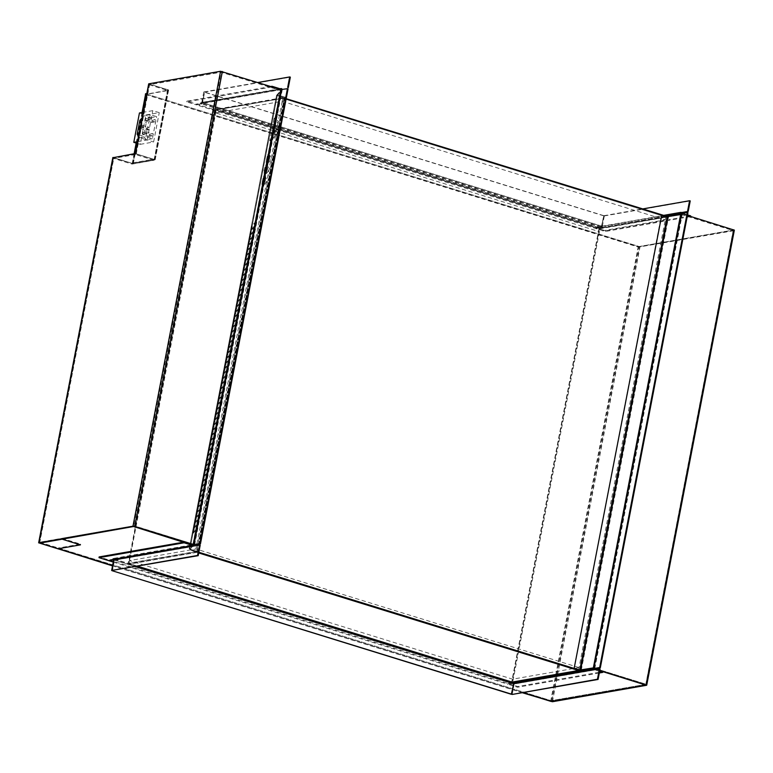 <?xml version="1.0" encoding="UTF-8"?>
<svg xmlns="http://www.w3.org/2000/svg" width="773" height="773" viewBox="0 0 773 773"><rect width="100%" height="100%" fill="white"/><g stroke="black" fill="none" stroke-linecap="round" stroke-linejoin="round"><path stroke-width="0.58" stroke-dasharray="3.87 2.9" d="M196.584 551.4L128.289 563.324L215.628 109.756L283.933 97.833L196.584 551.4L197.231 551.593L128.927 563.527L137.681 566.232L128.927 563.527L128.791 564.261L197.511 552.26L189.752 549.854L194.1 544.327L193.975 544.936L194.1 544.327L134.531 525.891L134.396 526.626L134.531 525.891L133.71 525.785L133.574 526.51L221.223 71.474L280.464 89.678L288.068 88.885M128.289 563.324L128.791 564.261L511.89 682.839L513.398 682.578L511.89 682.839L512.016 682.153L511.89 682.839L128.791 564.261L197.511 552.26L189.752 549.854L194.1 544.327L189.945 549.072L277.294 95.504L281.44 90.76L194.1 544.327L133.71 525.785L39.645 542.211L39.5 542.946M599.771 670.674L595.751 669.428L599.771 670.674M39.645 542.211L551.12 700.676L646.015 684.356L645.658 684.878L645.803 684.144L593.799 668.046L681.332 214.536L668.597 216.759L661.524 214.865L667.341 216.672L599.375 228.537L512.026 682.105L599.375 228.537L216.276 109.959L284.57 98.026L197.231 551.593L189.829 549.284L189.201 548.927L276.541 95.359L280.696 90.596L281.44 90.76L221.059 72.218L149.208 84.759L148.696 83.832M57.927 548.801L58.072 548.067L551.12 700.676L646.015 684.356L645.899 684.965L645.803 684.144L593.799 668.046M551.941 700.782L551.806 701.517L551.941 700.782M550.985 701.411L638.653 246.394L146.677 94.113L168.446 90.074L155.122 159.257L133.159 163.093A1.324 1.14 -99.9 0 1 132.946 163.605L113.602 157.682L135.922 153.75L149.344 84.025L221.223 71.474M112.558 565.71L522.606 692.627M39.858 542.424L39.713 543.158M128.55 563.594L511.649 682.173L598.988 228.605L215.889 110.027L128.55 563.594L197.646 551.526L189.897 549.12L197.646 551.526L197.511 552.26L197.646 551.526L128.927 563.527L216.276 109.959L128.927 563.527L195.376 551.922L198.709 552.956L195.376 551.922L196.902 551.651L198.845 552.26M580.639 670.433L667.988 216.865L600.012 228.74L512.673 682.308L593.993 668.104M681.332 214.536L733.142 230.576L733.287 229.842L681.284 213.744M574.126 668.442L661.475 214.875M283.933 97.833L284.957 97.958L199.028 544.173M215.628 109.756L282.715 98.355L665.814 216.933L578.465 670.5L579.035 667.572L512.596 679.177L129.497 560.589L195.936 548.985L579.035 667.572M667.988 216.865L599.375 228.537L216.276 109.959L216.411 109.225L285.131 97.224L277.381 94.818L281.585 90.026L221.194 71.483L149.344 84.025L135.922 153.75L135.275 153.556M600.012 228.74L216.276 109.959L284.995 97.958L277.236 95.552L281.585 90.026M667.341 216.672L580.001 670.23L667.341 216.672L599.375 228.537L599.51 227.803L216.411 109.225M512.673 682.308L511.649 682.173M598.988 228.605L598.804 231.475L215.706 112.897L215.889 110.027M196.902 551.651L284.242 98.084L282.715 98.355L195.936 548.985M284.242 98.084L286.184 98.693M215.706 112.897L282.155 101.292L282.715 98.355L665.814 216.933L665.244 219.87L598.804 231.475M282.155 101.292L665.244 219.87M129.497 560.589L128.927 563.527L137.681 566.232L128.927 563.527M512.596 679.177L512.026 682.105M265.371 180.273L263.96 184.679L265.593 177.21L265.371 180.273M263.149 179.78L261.738 184.187L263.361 176.727L263.149 179.78M267.487 169.258L266.086 173.664L266.299 170.611L267.709 166.205L267.487 169.258M265.265 168.775L263.854 173.181L264.076 170.128L265.487 165.722L265.265 168.775M269.603 158.252L268.202 162.659L268.424 159.605L269.825 155.199L269.603 158.252M267.381 157.769L265.98 162.175L267.603 154.716L267.381 157.769M192.419 533.215L196.091 529.022L196.796 525.35L193.124 529.544L192.419 533.215L193.163 533.37L193.868 529.708L197.54 525.514L196.825 529.186L193.163 533.37M193.124 529.544L193.868 529.708M196.796 525.35L197.54 525.514M196.091 529.022L196.825 529.186M193.414 528.075L197.076 523.881L197.782 520.21L194.12 524.403L193.414 528.075L194.149 528.239L194.854 524.567L198.526 520.374L197.82 524.046L194.149 528.239M194.12 524.403L194.854 524.567M197.782 520.21L198.526 520.374M197.076 523.881L197.82 524.046M194.4 522.935L198.062 518.741L198.777 515.079L195.105 519.272L194.4 522.935L195.144 523.099L195.849 519.427L199.511 515.233L198.806 518.905L195.144 523.099M195.105 519.272L195.849 519.427M198.777 515.079L199.511 515.233M198.062 518.741L198.806 518.905M195.385 517.804L199.057 513.61L199.763 509.938L196.091 514.132L195.385 517.804L196.129 517.958L196.835 514.296L200.507 510.103L199.801 513.774L196.129 517.958M196.091 514.132L196.835 514.296M199.763 509.938L200.507 510.103M199.057 513.61L199.801 513.774M196.381 512.663L200.043 508.47L200.748 504.798L197.086 508.992L196.381 512.663L197.115 512.828L197.83 509.156L201.492 504.962L200.787 508.634L197.115 512.828M197.086 508.992L197.83 509.156M200.748 504.798L201.492 504.962M200.043 508.47L200.787 508.634M197.366 507.523L201.038 503.329L201.743 499.667L198.072 503.851L197.366 507.523L198.11 507.687L198.816 504.015L202.478 499.822L201.772 503.494L198.11 507.687M198.072 503.851L198.816 504.015M201.743 499.667L202.478 499.822M201.038 503.329L201.772 503.494M198.352 502.392L202.024 498.199L202.729 494.527L199.067 498.72L198.352 502.392L199.096 502.547L199.801 498.875L203.473 494.691L202.768 498.353L199.096 502.547M199.067 498.72L199.801 498.875M202.729 494.527L203.473 494.691M202.024 498.199L202.768 498.353M199.347 497.252L203.009 493.058L203.724 489.386L200.052 493.58L199.347 497.252L200.091 497.416L200.796 493.744L204.459 489.551L203.753 493.222L200.091 497.416M200.052 493.58L200.796 493.744M203.724 489.386L204.459 489.551M203.009 493.058L203.753 493.222M200.333 492.111L204.004 487.918L204.71 484.256L201.038 488.439L200.333 492.111L201.077 492.275L201.782 488.604L205.454 484.41L204.748 488.082L201.077 492.275M201.038 488.439L201.782 488.604M204.71 484.256L205.454 484.41M204.004 487.918L204.748 488.082M201.328 486.971L204.99 482.787L205.695 479.115L202.033 483.309L201.328 486.971L202.062 487.135L202.768 483.463L206.439 479.279L205.734 482.941L202.062 487.135M202.033 483.309L202.768 483.463M205.695 479.115L206.439 479.279M204.99 482.787L205.734 482.941M202.313 481.84L205.985 477.646L206.691 473.975L203.019 478.168L202.313 481.84L203.057 481.994L203.763 478.332L207.425 474.139L206.72 477.811L203.057 481.994M203.019 478.168L203.763 478.332M206.691 473.975L207.425 474.139M205.985 477.646L206.72 477.811M203.299 476.699L206.971 472.506L207.676 468.834L204.014 473.028L203.299 476.699L204.043 476.864L204.748 473.192L208.42 468.998L207.715 472.67L204.043 476.864M204.014 473.028L204.748 473.192M207.676 468.834L208.42 468.998M206.971 472.506L207.715 472.67M204.294 471.559L207.956 467.375L208.671 463.703L205 467.897L204.294 471.559L205.029 471.723L205.744 468.051L209.406 463.858L208.7 467.53L205.029 471.723M205 467.897L205.744 468.051M208.671 463.703L209.406 463.858M207.956 467.375L208.7 467.53M205.28 466.428L208.952 462.235L209.657 458.563L205.985 462.756L205.28 466.428L206.024 466.583L206.729 462.921L210.401 458.727L209.686 462.399L206.024 466.583M205.985 462.756L206.729 462.921M209.657 458.563L210.401 458.727M208.952 462.235L209.686 462.399M206.275 461.288L209.937 457.094L210.643 453.422L206.98 457.616L206.275 461.288L207.009 461.452L207.715 457.78L211.387 453.587L210.681 457.258L207.009 461.452M206.98 457.616L207.715 457.78M210.643 453.422L211.387 453.587M209.937 457.094L210.681 457.258M207.261 456.147L210.932 451.954L211.638 448.292L207.966 452.476L207.261 456.147L208.005 456.312L208.71 452.64L212.372 448.446L211.667 452.118L208.005 456.312M207.966 452.476L208.71 452.64M211.638 448.292L212.372 448.446M210.932 451.954L211.667 452.118M208.246 451.017L211.918 446.823L212.623 443.151L208.952 447.345L208.246 451.017L208.99 451.171L209.696 447.509L213.367 443.316L212.662 446.978L208.99 451.171M208.952 447.345L209.696 447.509M212.623 443.151L213.367 443.316M211.918 446.823L212.662 446.978M209.241 445.876L212.904 441.683L213.609 438.011L209.947 442.204L209.241 445.876L209.976 446.04L210.691 442.369L214.353 438.175L213.648 441.847L209.976 446.04M209.947 442.204L210.691 442.369M213.609 438.011L214.353 438.175M212.904 441.683L213.648 441.847M210.227 440.736L213.899 436.542L214.604 432.88L210.932 437.064L210.227 440.736L210.971 440.9L211.676 437.228L215.348 433.035L214.633 436.706L210.971 440.9M210.932 437.064L211.676 437.228M214.604 432.88L215.348 433.035M213.899 436.542L214.633 436.706M211.222 435.595L214.884 431.411L215.59 427.74L211.928 431.933L211.222 435.595L211.957 435.759L212.662 432.088L216.334 427.904L215.628 431.566L211.957 435.759M211.928 431.933L212.662 432.088M215.59 427.74L216.334 427.904M214.884 431.411L215.628 431.566M212.208 430.464L215.87 426.271L216.585 422.599L212.913 426.793L212.208 430.464L212.952 430.629L213.657 426.957L217.319 422.763L216.614 426.435L212.952 430.629M212.913 426.793L213.657 426.957M216.585 422.599L217.319 422.763M215.87 426.271L216.614 426.435M213.193 425.324L216.865 421.13L217.571 417.468L213.899 421.652L213.193 425.324L213.937 425.488L214.643 421.816L218.315 417.623L217.609 421.295L213.937 425.488M213.899 421.652L214.643 421.816M217.571 417.468L218.315 417.623M216.865 421.13L217.609 421.295M214.189 420.183L217.851 416L218.556 412.328L214.894 416.521L214.189 420.183L214.923 420.348L215.628 416.676L219.3 412.492L218.595 416.154L214.923 420.348M214.894 416.521L215.628 416.676M218.556 412.328L219.3 412.492M217.851 416L218.595 416.154M215.174 415.053L218.846 410.859L219.551 407.187L215.88 411.381L215.174 415.053L215.918 415.207L216.624 411.545L220.286 407.352L219.58 411.023L215.918 415.207M215.88 411.381L216.624 411.545M219.551 407.187L220.286 407.352M218.846 410.859L219.58 411.023M216.16 409.912L219.832 405.719L220.537 402.047L216.875 406.24L216.16 409.912L216.904 410.077L217.609 406.405L221.281 402.211L220.576 405.883L216.904 410.077M216.875 406.24L217.609 406.405M220.537 402.047L221.281 402.211M219.832 405.719L220.576 405.883M217.155 404.772L220.817 400.588L221.532 396.916L217.86 401.11L217.155 404.772L217.899 404.936L218.604 401.264L222.266 397.071L221.561 400.743L217.899 404.936M217.86 401.11L218.604 401.264M221.532 396.916L222.266 397.071M220.817 400.588L221.561 400.743M218.141 399.641L221.812 395.447L222.518 391.776L218.846 395.969L218.141 399.641L218.885 399.796L219.59 396.134L223.262 391.94L222.547 395.612L218.885 399.796M218.846 395.969L219.59 396.134M222.518 391.776L223.262 391.94M221.812 395.447L222.547 395.612M219.136 394.501L222.798 390.307L223.503 386.635L219.841 390.829L219.136 394.501L219.87 394.665L220.576 390.993L224.247 386.8L223.542 390.471L219.87 394.665M219.841 390.829L220.576 390.993M223.503 386.635L224.247 386.8M222.798 390.307L223.542 390.471M220.121 389.36L223.793 385.167L224.499 381.504L220.827 385.688L220.121 389.36L220.865 389.524L221.571 385.853L225.233 381.659L224.528 385.331L220.865 389.524M220.827 385.688L221.571 385.853M224.499 381.504L225.233 381.659M223.793 385.167L224.528 385.331M221.107 384.229L224.779 380.036L225.484 376.364L221.822 380.558L221.107 384.229L221.851 384.384L222.556 380.712L226.228 376.528L225.523 380.19L221.851 384.384M221.822 380.558L222.556 380.712M225.484 376.364L226.228 376.528M224.779 380.036L225.523 380.19M222.102 379.089L225.764 374.895L226.47 371.224L222.808 375.417L222.102 379.089L222.837 379.253L223.552 375.581L227.214 371.388L226.508 375.06L222.837 379.253M222.808 375.417L223.552 375.581M226.47 371.224L227.214 371.388M225.764 374.895L226.508 375.06M223.088 373.948L226.76 369.755L227.465 366.093L223.793 370.277L223.088 373.948L223.832 374.113L224.537 370.441L228.209 366.247L227.494 369.919L223.832 374.113M223.793 370.277L224.537 370.441M227.465 366.093L228.209 366.247M226.76 369.755L227.494 369.919M224.083 368.808L227.745 364.624L228.45 360.952L224.788 365.146L224.083 368.808L224.817 368.972L225.523 365.3L229.195 361.117L228.489 364.779L224.817 368.972M224.788 365.146L225.523 365.3M228.45 360.952L229.195 361.117M227.745 364.624L228.489 364.779M225.069 363.677L228.74 359.484L229.446 355.812L225.774 360.005L225.069 363.677L225.813 363.832L226.518 360.17L230.18 355.976L229.475 359.648L225.813 363.832M225.774 360.005L226.518 360.17M229.446 355.812L230.18 355.976M228.74 359.484L229.475 359.648M226.054 358.537L229.726 354.343L230.431 350.671L226.76 354.865L226.054 358.537L226.798 358.701L227.504 355.029L231.175 350.836L230.47 354.507L226.798 358.701M226.76 354.865L227.504 355.029M230.431 350.671L231.175 350.836M229.726 354.343L230.47 354.507M227.049 353.396L230.712 349.212L231.417 345.541L227.755 349.734L227.049 353.396L227.784 353.561L228.499 349.889L232.161 345.705L231.456 349.367L227.784 353.561M227.755 349.734L228.499 349.889M231.417 345.541L232.161 345.705M230.712 349.212L231.456 349.367M228.035 348.265L231.707 344.072L232.412 340.4L228.74 344.594L228.035 348.265L228.779 348.42L229.484 344.758L233.156 340.564L232.441 344.236L228.779 348.42M228.74 344.594L229.484 344.758M232.412 340.4L233.156 340.564M231.707 344.072L232.441 344.236M229.021 343.125L232.692 338.932L233.398 335.26L229.736 339.453L229.021 343.125L229.765 343.289L230.47 339.618L234.142 335.424L233.436 339.096L229.765 343.289M229.736 339.453L230.47 339.618M233.398 335.26L234.142 335.424M232.692 338.932L233.436 339.096M230.016 337.985L233.678 333.791L234.393 330.129L230.721 334.322L230.016 337.985L230.76 338.149L231.465 334.477L235.127 330.284L234.422 333.955L230.76 338.149M230.721 334.322L231.465 334.477M234.393 330.129L235.127 330.284M233.678 333.791L234.422 333.955M231.001 332.854L234.673 328.66L235.379 324.989L231.707 329.182L231.001 332.854L231.745 333.008L232.451 329.346L236.123 325.153L235.417 328.825L231.745 333.008M231.707 329.182L232.451 329.346M235.379 324.989L236.123 325.153M234.673 328.66L235.417 328.825M231.997 327.713L235.659 323.52L236.364 319.848L232.702 324.042L231.997 327.713L232.731 327.878L233.436 324.206L237.108 320.012L236.403 323.684L232.731 327.878M232.702 324.042L233.436 324.206M236.364 319.848L237.108 320.012M235.659 323.52L236.403 323.684M232.982 322.573L236.654 318.379L237.359 314.717L233.688 318.901L232.982 322.573L233.726 322.737L234.432 319.065L238.094 314.872L237.388 318.544L233.726 322.737M233.688 318.901L234.432 319.065M237.359 314.717L238.094 314.872M236.654 318.379L237.388 318.544M233.968 317.442L237.64 313.249L238.345 309.577L234.683 313.77L233.968 317.442L234.712 317.597L235.417 313.925L239.089 309.741L238.384 313.403L234.712 317.597M234.683 313.77L235.417 313.925M238.345 309.577L239.089 309.741M237.64 313.249L238.384 313.403M234.963 312.302L238.625 308.108L239.34 304.436L235.668 308.63L234.963 312.302L235.707 312.466L236.412 308.794L240.074 304.601L239.369 308.272L235.707 312.466M235.668 308.63L236.412 308.794M239.34 304.436L240.074 304.601M238.625 308.108L239.369 308.272M235.949 307.161L239.62 302.968L240.326 299.306L236.654 303.489L235.949 307.161L236.693 307.325L237.398 303.654L241.07 299.46L240.355 303.132L236.693 307.325M236.654 303.489L237.398 303.654M240.326 299.306L241.07 299.46M239.62 302.968L240.355 303.132M236.944 302.021L240.606 297.837L241.311 294.165L237.649 298.359L236.944 302.021L237.678 302.185L238.384 298.513L242.055 294.329L241.35 297.991L237.678 302.185M237.649 298.359L238.384 298.513M241.311 294.165L242.055 294.329M240.606 297.837L241.35 297.991M237.929 296.89L241.601 292.696L242.307 289.025L238.635 293.218L237.929 296.89L238.673 297.045L239.379 293.382L243.041 289.189L242.336 292.861L238.673 297.045M238.635 293.218L239.379 293.382M242.307 289.025L243.041 289.189M241.601 292.696L242.336 292.861M238.915 291.75L242.587 287.556L243.292 283.884L239.63 288.078L238.915 291.75L239.659 291.914L240.364 288.242L244.036 284.049L243.331 287.72L239.659 291.914M239.63 288.078L240.364 288.242M243.292 283.884L244.036 284.049M242.587 287.556L243.331 287.72M239.91 286.609L243.572 282.425L244.278 278.753L240.616 282.947L239.91 286.609L240.645 286.773L241.36 283.102L245.022 278.908L244.316 282.58L240.645 286.773M240.616 282.947L241.36 283.102M244.278 278.753L245.022 278.908M243.572 282.425L244.316 282.58M240.896 281.478L244.568 277.285L245.273 273.613L241.601 277.807L240.896 281.478L241.64 281.633L242.345 277.971L246.017 273.777L245.302 277.449L241.64 281.633M241.601 277.807L242.345 277.971M245.273 273.613L246.017 273.777M244.568 277.285L245.302 277.449M241.891 276.338L245.553 272.144L246.258 268.473L242.596 272.666L241.891 276.338L242.625 276.502L243.331 272.83L247.002 268.637L246.297 272.309L242.625 276.502M242.596 272.666L243.331 272.83M246.258 268.473L247.002 268.637M245.553 272.144L246.297 272.309M242.877 271.197L246.548 267.004L247.254 263.342L243.582 267.526L242.877 271.197L243.621 271.362L244.326 267.69L247.988 263.496L247.283 267.168L243.621 271.362M243.582 267.526L244.326 267.69M247.254 263.342L247.988 263.496M246.548 267.004L247.283 267.168M243.862 266.067L247.534 261.873L248.239 258.201L244.568 262.395L243.862 266.067L244.606 266.221L245.312 262.559L248.983 258.366L248.278 262.028L244.606 266.221M244.568 262.395L245.312 262.559M248.239 258.201L248.983 258.366M247.534 261.873L248.278 262.028M244.857 260.926L248.519 256.733L249.225 253.061L245.563 257.254L244.857 260.926L245.592 261.09L246.307 257.419L249.969 253.225L249.264 256.897L245.592 261.09M245.563 257.254L246.307 257.419M249.225 253.061L249.969 253.225M248.519 256.733L249.264 256.897M245.843 255.786L249.515 251.592L250.22 247.93L246.548 252.114L245.843 255.786L246.587 255.95L247.292 252.278L250.954 248.085L250.249 251.756L246.587 255.95M246.548 252.114L247.292 252.278M250.22 247.93L250.954 248.085M249.515 251.592L250.249 251.756M246.829 250.645L250.5 246.461L251.206 242.79L247.544 246.983L246.829 250.645L247.573 250.81L248.278 247.138L251.95 242.954L251.244 246.616L247.573 250.81M247.544 246.983L248.278 247.138M251.206 242.79L251.95 242.954M250.5 246.461L251.244 246.616M247.824 245.514L251.486 241.321L252.201 237.649L248.529 241.843L247.824 245.514L248.568 245.679L249.273 242.007L252.935 237.813L252.23 241.485L248.568 245.679M248.529 241.843L249.273 242.007M252.201 237.649L252.935 237.813M251.486 241.321L252.23 241.485M248.809 240.374L252.481 236.18L253.186 232.518L249.515 236.702L248.809 240.374L249.553 240.538L250.259 236.867L253.931 232.673L253.225 236.345L249.553 240.538M249.515 236.702L250.259 236.867M253.186 232.518L253.931 232.673M252.481 236.18L253.225 236.345M275.459 119.081L276.637 117.728L272.396 139.739L271.217 141.092L275.459 119.081L273.971 118.752L275.159 117.399L270.917 139.42L269.729 140.773L273.971 118.752M275.149 121.139C278.28 122.211 279.353 124.637 278.386 128.424L274.879 130.753L273.565 137.633L271.758 138.754L275.149 121.139L276.096 120.057C279.227 121.129 280.299 123.554 279.333 127.332L275.826 129.671L274.415 137.121L273.468 138.203L274.512 136.55L272.705 137.671L276.096 120.057M271.758 138.754L272.705 137.671M250.539 235.398L251.244 231.726L254.916 227.542L254.211 231.204L250.539 235.398L249.805 235.234L253.467 231.05L254.172 227.378L250.51 231.571L249.805 235.234M251.534 230.257L252.24 226.595L255.902 222.402L255.196 226.074L251.534 230.257L250.79 230.103L254.462 225.909L255.167 222.238L251.496 226.431L250.79 230.103M280.696 90.596L193.356 544.163L189.201 548.927M193.356 544.163L194.1 544.327M198.845 545.12L284.57 98.026L276.541 95.359M277.565 95.659L284.957 97.958M197.608 551.535L190.216 549.226M276.637 117.728L275.159 117.399M272.396 139.739L270.917 139.42M271.217 141.092L269.729 140.773M278.386 128.424L279.333 127.332M254.462 225.909L255.196 226.074M255.167 222.238L255.902 222.402M251.496 226.431L252.24 226.595M253.467 231.05L254.211 231.204M254.172 227.378L254.916 227.542M250.51 231.571L251.244 231.726M666.2 216.16L599.51 227.803M145.411 94.499L638.469 247.109L733.355 230.789L733.287 229.842M639.29 247.215L639.426 246.49L733.5 230.054M638.469 247.109L638.604 246.374L639.426 246.49L638.653 246.394M145.556 93.765L638.604 246.374M221.059 72.218L221.194 71.483M221.88 72.324L222.015 71.589M149.208 84.759L167.944 90.567L146.686 94.277M167.944 90.567L168.079 89.832L149.344 84.025L167.876 89.832L154.474 159.064L132.512 162.9L132.415 163.441M277.236 95.552L277.381 94.818M284.995 97.958L285.131 97.224M134.28 153.73L132.512 162.9A0.56 0.483 -99.9 0 1 131.932 163.287L153.895 159.451L135.642 153.798L135.497 154.532L153.759 160.185A1.324 1.14 80.1 0 0 154.909 159.769L155.122 159.257A1.324 1.14 80.1 0 1 154.909 159.769L154.175 159.402L167.606 89.678M135.497 154.532L113.534 158.368L131.797 164.021A1.324 1.14 -99.9 0 0 132.946 163.605L146.483 93.91M133.053 163.634L112.984 157.692M734.35 230.151L640.054 246.693L638.266 246.461L145.653 93.813L145.517 94.528M522.219 692.695L112.52 565.884M596.128 669.36L599.8 670.5M687.97 212.672L682.066 213.725L687.429 215.464M681.448 213.744L733.596 230.006L639.406 246.49L551.777 701.517M132.231 163.518L134.116 153.759M155.015 159.798L135.922 153.75L154.175 159.402M149.344 84.025L168.446 90.074M154.378 159.605L154.474 159.064A0.56 0.483 80.1 0 1 153.895 159.451M149.73 83.967L136.299 153.682M113.534 158.368L113.679 157.634L131.932 163.287M135.642 153.798L113.679 157.634L39.481 542.946M133.574 526.51L133.71 525.785L61.859 538.327L61.724 539.061M61.859 538.327L80.595 544.134L58.072 548.067M80.595 544.134L80.45 544.859M271.922 86.847L280.464 89.678A1.324 1.14 80.1 0 0 281.082 89.668M270.811 86.499L186.902 101.157L196.584 104.162L196.448 104.896L196.584 104.162L202.226 102.654L601.471 226.238L595.838 227.745L595.693 228.47L601.23 227.504L601.375 226.769L595.838 227.745L196.584 104.162L202.12 103.196L201.985 103.93L196.448 104.896L186.757 101.891L271.893 87.02M202.12 103.196L200.68 102.741L280.599 88.943M201.985 103.93L200.536 103.476L280.464 89.678L192.835 544.714L112.916 558.512L114.356 558.966L108.819 559.932L99.128 556.927M186.902 101.157L186.757 101.891M200.68 102.741L200.536 103.476M200.874 102.712L200.729 103.447M280 88.75L201.772 102.422A0.56 0.483 -99.9 0 1 201.193 102.809M201.772 102.422L203.792 91.948L204.439 92.151L202.42 102.616A1.324 1.14 -99.9 0 1 201.048 103.543M204.439 92.151L290.339 77.145M203.792 91.948L257.882 82.498M690.55 216.43L681.95 213.947A1.324 1.14 -99.9 0 1 681.361 213.532M687.535 214.904L682.433 213.319M601.375 226.769L602.814 227.223L682.095 213.213M601.471 226.238L603.877 215.696L601.858 226.17A1.324 0.618 107.2 0 1 600.95 227.552L595.693 228.47L595.838 227.745L605.53 230.741L690.666 215.87M600.95 227.552L201.705 103.978L196.448 104.896L605.385 231.475L690.521 216.604M601.23 227.504L602.679 227.958L681.95 213.947L594.331 668.983L514.489 682.82M605.53 230.741L605.385 231.475M602.814 227.223L602.679 227.958M603.008 227.185L602.863 227.919M681.718 212.527L602.312 226.402A0.56 0.483 80.1 0 0 602.689 227.088M602.312 226.402L604.331 215.928L603.684 215.735L601.665 226.199A1.324 1.14 80.1 0 0 602.544 227.822M603.684 215.735L642.44 208.961M604.331 215.928L690.231 200.932M113.931 559.749L513.359 683.815L113.66 559.797L114.356 558.966M513.398 682.578L508.064 683.506L108.819 559.932L108.684 560.667L108.819 559.932L114.075 559.014A1.324 0.618 107.2 0 1 114.22 559.014A1.324 0.618 107.2 0 1 114.491 560.174L112.481 570.638M114.211 559.7L113.525 559.478M112.771 559.246L112.916 558.512M112.964 559.217L113.1 558.483M193.066 546.134L200.197 545.197M193.733 546.018A1.324 1.14 -99.9 0 1 193.714 546.337L114.298 560.203A1.324 1.14 80.1 0 0 113.428 558.579M114.298 560.203L112.288 570.667M599.626 671.408L594.186 669.718A0.56 0.483 80.1 0 0 594.137 669.708M513.185 683.322L507.929 684.24L513.465 683.274L513.581 682.665M599.326 672.974L517.62 687.245L507.929 684.24L508.064 683.506L517.755 686.511L602.892 671.64M513.465 683.274L514.905 683.728L594.186 669.718M517.62 687.245L517.755 686.511M514.905 683.728L515.05 682.994M515.098 683.69L515.243 682.955M593.838 669.756A0.56 0.483 80.1 0 0 593.606 670.114L592.959 669.911M600.099 668.983L514.2 683.979A0.56 0.483 -99.9 0 1 514.779 683.593M511.533 694.251L513.552 683.786A1.324 1.14 -99.9 0 1 513.784 683.245M514.2 683.979L512.18 694.454M201.705 103.978A1.324 0.618 -72.8 0 0 202.613 102.587L204.623 92.113L202.226 102.654M603.877 215.696L204.623 92.113M603.491 215.764L204.246 92.18M113.254 562.077L507.929 684.24L508.064 683.506L513.32 682.588M513.359 683.815L511.34 694.289M112.114 570.619L114.114 560.232M139.44 112.984L145.894 114.984L159.257 112.645L152.803 110.645L143.218 112.317M137.227 143.401L140.242 144.338L145.894 114.984M140.242 144.338L153.605 142L159.257 112.645M137.555 141.681L147.15 140L153.605 142M142.155 117.834L144.078 115.718L150.532 117.718L146.319 122.356L141.565 120.878M150.532 117.718L156.648 116.646L150.184 114.646L144.078 115.718M152.407 138.667L146.3 139.729L139.836 137.739L145.942 136.666L152.407 138.667L156.648 116.646M145.942 136.666L150.184 114.646M146.3 139.729L143.633 136.299L146.319 122.356M138.879 134.821L143.633 136.299M139.836 137.739L138.618 136.164M147.15 140L152.803 110.645M152.262 120.25L155.315 119.718L148.851 117.718L145.797 118.25L152.262 120.25L151.837 122.453L154.89 121.921L155.315 119.718M145.797 118.25L145.372 120.453L151.837 122.453M145.372 120.453L148.435 119.921L154.89 121.921M148.435 119.921L148.851 117.718M139.874 126.028L146.339 128.028L149.392 127.487L142.928 125.487L140.599 125.902M140.106 128.434L145.913 130.222L146.339 128.028M145.913 130.222L148.967 129.69L149.392 127.487M140.174 128.096L142.503 127.69L148.967 129.69M142.503 127.69L142.928 125.487M149.576 134.193L152.629 133.661L146.165 131.661L143.111 132.193L149.576 134.193L149.15 136.396L152.204 135.864L152.629 133.661M143.111 132.193L142.696 134.396L149.15 136.396M142.696 134.396L145.749 133.864L152.204 135.864M145.749 133.864L146.165 131.661M581.257 670.326L668.597 216.759M579.47 670.094L666.809 216.527M277.304 95.485L189.955 549.062L277.294 95.504M276.56 95.33L189.211 548.898M277.169 95.717L189.829 549.284M142.222 112.491L136.319 143.121M132.869 163.895L146.3 94.18M550.637 701.498L638.266 246.461M39.288 543.216L113.486 157.905M133.256 163.837L146.677 94.113M39.674 543.119L113.873 157.837M194.622 544.946L282.242 89.91M552.424 701.729L640.054 246.693M646.547 685.284L734.166 230.248M594.756 668.684L682.337 213.879M594.514 668.722L682.144 213.686M645.706 684.888L733.326 229.852M645.919 684.975L733.519 230.054M134.347 526.606L221.977 71.57M167.983 89.61L154.561 159.335M153.759 160.185L131.797 164.021M202.42 102.616L281.826 88.75M601.665 226.199L663.659 215.367M601.094 226.827L201.84 103.244M601.858 226.17L202.613 102.587M137.507 566.261L114.075 559.014M135.381 566.638L114.491 560.174M263.96 184.679L261.738 184.187M265.593 177.21L263.361 176.727M264.018 184.66A5.537 5.537 0 0 0 265.632 177.259M266.086 173.664L263.854 173.181M267.709 166.205L265.487 165.722M266.144 173.654A5.537 5.537 0 0 0 267.758 166.243M268.202 162.659L265.98 162.175M269.825 155.199L267.603 154.716M268.26 162.639A5.537 5.537 0 0 0 269.874 155.238M274.879 130.753L275.826 129.671M594.437 668.761L682.066 213.725M645.977 685.042L733.596 230.006M39.404 542.994L113.602 157.682M142.058 112.52L136.174 143.073M146.406 93.958L132.985 163.673M155.199 159.702L168.63 89.977M154.445 159.557L167.876 89.832M132.27 164.06L154.233 160.224M132.135 163.306L154.098 159.47M280.937 89.707L201.521 103.582M280.802 88.953L201.395 102.828M593.983 669.708L514.576 683.574M114.22 559.014L137.584 566.251M113.998 559.749L513.243 683.332"/><path stroke-width="1.16" d="M593.799 668.046L512.016 682.153L137.681 566.232L512.026 682.105L580.001 670.239L574.126 668.442L661.852 214.817L667.196 216.469L579.847 670.036L593.345 667.901L593.2 668.635L513.398 682.578L593.2 668.635L595.751 669.428L593.2 668.635L593.345 667.901L512.026 682.105L137.681 566.232L512.026 682.105L580.001 670.239L198.845 552.26M522.606 692.627L551.806 701.517L645.87 685.091L551.023 701.43L522.606 692.627L551.806 701.517L645.87 685.091L599.771 670.674L645.977 685.042L599.771 670.674L602.892 671.64L602.756 672.375L599.626 671.408M39.713 543.158L112.558 565.71L39.404 542.994L133.594 526.51L39.713 543.158M112.558 565.71L57.927 548.801L80.45 544.859L61.724 539.061L133.574 526.51L193.617 545.448L193.975 544.936L133.574 526.51L192.835 544.714L200.449 543.921L288.068 88.885L287.43 88.692L199.801 543.728L200.449 543.921M593.345 667.901L680.684 214.334L667.196 216.469M681.284 213.744L681.139 214.479L667.341 216.672M286.184 98.693L661.852 214.817M579.847 670.036L574.513 668.384M198.709 552.956L578.465 670.5L198.709 552.956M199.028 544.173L198.845 545.12M680.829 213.599L666.2 216.16M145.653 93.813L146.831 93.543L145.556 93.765L145.411 94.499L146.686 94.277M599.8 670.5L646.547 685.284L552.424 701.729L522.219 692.695M112.52 565.884L38.834 542.752L132.946 526.307L193.221 544.646L199.801 543.728M599.693 667.505L593.867 668.519L681.496 213.483L687.323 212.469L599.693 667.505L600.341 667.708L594.514 668.722L596.128 669.36M593.867 668.519L595.751 669.428L594.331 668.983A1.324 1.14 80.1 0 0 592.959 669.911L600.099 668.983L598.08 679.448L597.432 679.245L599.452 668.78M687.323 212.469L687.97 212.672L600.341 667.708M687.429 215.464L734.35 230.151L646.721 685.187M112.984 157.692L135.275 153.556L148.696 83.832L220.576 71.271L280.841 89.61L287.43 88.692M270.811 86.499L272.038 86.286L280.599 88.943A0.56 0.483 80.1 0 0 281.179 88.547L280 88.75M272.038 86.286L271.922 86.847M281.082 89.668A1.324 1.14 80.1 0 0 281.826 88.75M257.882 82.498L289.691 76.942L290.339 77.145L288.319 87.61M289.691 76.942L287.672 87.417M687.535 214.904L690.666 215.87L690.55 216.43M682.433 213.319L682.095 213.213A0.56 0.483 -99.9 0 1 681.718 212.527L688.212 211.396L681.718 212.527M681.361 213.532A1.324 1.14 -99.9 0 1 681.071 212.333L663.659 215.367M642.44 208.961L689.584 200.729L690.231 200.932L688.212 211.396M689.584 200.729L687.564 211.193M113.254 562.077L108.684 560.667L113.66 559.797L108.684 560.667L98.992 557.662L184.129 542.791L184.264 542.057L192.835 544.714A1.324 1.14 -99.9 0 1 193.733 546.018M184.129 542.791L192.69 545.448A0.56 0.483 -99.9 0 1 193.066 546.134L113.66 560A0.56 0.483 80.1 0 0 113.283 559.314L192.69 545.448M98.992 557.662L99.128 556.927L184.264 542.057M199.56 545.004L200.197 545.197L198.188 555.671L197.54 555.468L199.56 545.004L193.066 546.134M198.188 555.671L111.641 570.474L197.54 555.468M113.66 560L111.641 570.474M599.326 672.974L602.756 672.375M513.601 682.54L514.489 682.82M513.784 683.245A1.324 1.14 -99.9 0 1 514.441 682.83L593.857 668.954M597.432 679.245L512.18 694.454L598.08 679.448M511.726 694.222L112.095 570.706L511.34 694.289L513.736 683.747A1.324 0.618 -72.8 0 0 513.465 682.598A1.324 0.618 -72.8 0 0 513.32 682.588L137.507 566.261M137.227 143.401L133.787 142.338L139.44 112.984L143.218 112.317M133.787 142.338L137.555 141.681M142.155 117.834L139.865 120.356L141.565 120.878M138.618 136.164L137.179 134.299L138.879 134.821M137.179 134.299L139.865 120.356M140.106 128.434L139.449 128.231L139.874 126.028L140.599 125.902M139.449 128.231L140.174 128.096M580.61 670.133L667.949 216.566M145.836 93.717L142.222 112.491M136.319 143.121L134.28 153.73M193.975 544.743L281.604 89.707M193.221 544.646L280.841 89.61M134.734 526.539L222.363 71.502M132.946 526.307L220.576 71.271M38.834 542.752L113.032 157.441M646.083 684.82L733.712 229.784M135.381 566.638L513.736 683.747L592.959 669.911M38.65 542.849L112.848 157.537M593.683 668.616L681.313 213.58M145.517 94.528L142.058 112.52M136.174 143.073L134.116 153.759M137.584 566.251L513.465 682.598"/></g></svg>

